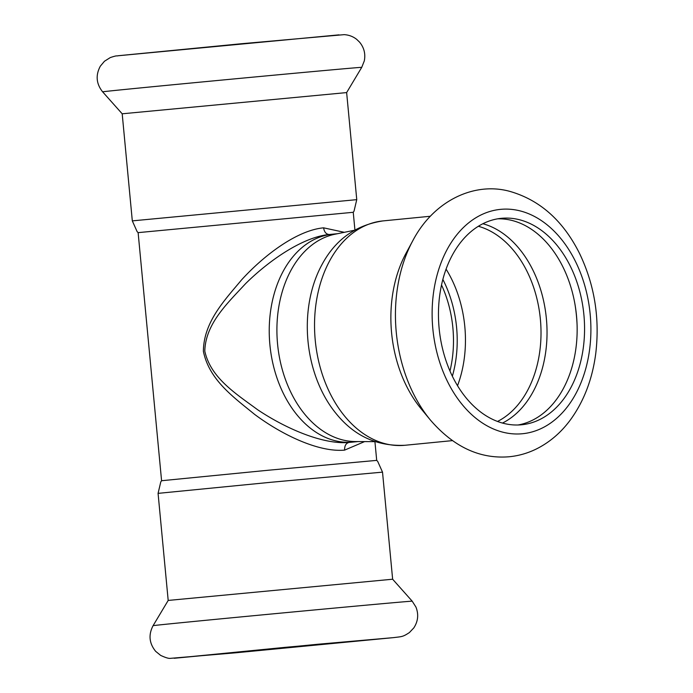 <?xml version="1.0" encoding="UTF-8"?>
<svg xmlns="http://www.w3.org/2000/svg" width="693" height="693" viewBox="0 0 693 693"><rect width="100%" height="100%" fill="white"/><g stroke="black" fill="none" stroke-linecap="round" stroke-linejoin="round"><path stroke-width="1.04" d="M352.624 442.099A104.444 73.207 84.4 0 0 353.006 442.056A104.444 73.207 -95.6 0 1 269.941 345.279A104.444 73.207 -95.6 0 1 332.588 234.182A104.444 73.207 84.4 0 0 269.915 345.001A104.444 73.207 84.4 0 0 352.624 442.099M387.465 638.192L285.845 647.279L179.756 657.709L387.465 638.192M168.191 600.433L158.073 493.364L270.253 482.337L382.519 472.141L392.636 579.218L168.191 600.433L153.084 625.675C148.311 634.797 149.168 643.347 155.656 651.333L160.629 655.379C165.462 657.631 168.711 658.627 170.365 658.35L234.962 652.867L393.563 637.621C402.035 636.546 402.616 637.014 409.39 632.57L413.799 627.919C418.104 621.326 418.815 614.37 415.93 607.042L412.205 601.186A130.137 0.485 174.6 0 0 282.597 612.95A130.137 0.485 174.6 0 0 153.084 625.675M382.519 472.141L377.694 461.382L376.697 460.386L269.101 470.157L161.582 480.725L160.785 481.886L158.073 493.364M353.248 212.292L354.036 211.131L356.756 199.653L132.311 220.876L137.127 231.635L138.124 232.631L353.248 212.292L354.911 229.92M132.311 220.876L122.193 113.799L346.639 92.585M349.047 442.446C345.98 443.173 344.499 445.738 344.612 450.121C318.997 452.442 282.579 435.239 254.608 414.379C233.515 397.106 209.225 380.007 203.378 351.282C203.716 321.959 224.359 300.528 241.814 279.608C265.393 253.837 297.964 230.154 323.596 227.832C324.315 232.155 326.247 234.381 329.392 234.494C303.811 236.815 270.261 259.269 245.608 283.628C227.373 303.378 205.492 323.674 204.799 351.134C210.655 377.971 235.949 393.719 257.579 409.702C286.348 428.967 323.484 444.767 349.047 442.446L358.038 441.562M344.612 450.121L364.613 441.597M344.352 232.32L323.596 227.832M570.374 266.277A103.716 72.696 84.4 0 0 501.377 218.321A103.716 72.696 84.4 0 0 439.163 328.655A103.716 72.696 84.4 0 0 521.656 424.766A103.716 72.696 84.4 0 0 570.374 266.277M517.94 425A103.716 72.696 84.4 0 0 562.959 267.004A103.716 72.696 84.4 0 0 497.687 218.823M413.4 239.579A130.137 91.216 84.4 0 0 412.768 240.757L405.881 253.543A112.725 79.011 84.4 0 0 421.136 408.809L430.37 420.01C453.603 446.89 479.833 459.138 509.06 456.765C518.477 455.855 527.494 453.3 536.113 449.099C549.514 442.455 560.966 432.675 570.478 419.776C584.008 401.108 592.437 378.967 595.772 353.361C599.93 317.992 594.507 284.676 579.513 253.404C563.253 220.894 540.202 200.268 510.351 191.528C474.696 181.306 433.775 200.528 412.768 240.757A130.137 91.216 84.4 0 0 430.37 420.01M404.946 445.278A112.725 79.011 84.4 0 1 315.298 340.826A112.725 79.011 84.4 0 1 382.9 220.92C355.752 225.086 335.499 239.553 322.141 264.319A107.839 75.58 84.4 0 0 336.902 414.535C354.816 436.226 377.494 446.474 404.946 445.278L452.356 440.627M375.034 441.649L355.388 441.554A104.444 73.207 -95.6 0 1 277.616 344.525A104.444 73.207 -95.6 0 1 335.014 234.217L354.27 230.293M393.295 637.647L318.382 644.204L174.212 658.272L393.295 637.647M122.193 113.799L102.625 91.831A130.137 0.485 -5.4 0 1 232.138 79.106A130.137 0.485 -5.4 0 1 361.737 67.342L346.639 92.576L356.756 199.653M117.819 55.787L338.99 34.858M497.522 421.448A101.559 71.18 84.4 0 0 527.122 271.561A101.559 71.18 84.4 0 0 478.352 226.282M502.477 423.059A103.655 72.652 84.4 0 0 532.856 269.993A103.655 72.652 84.4 0 0 482.9 223.735M457.527 385.698A101.559 71.18 84.4 0 0 451.559 278.984A101.559 71.18 84.4 0 0 446.075 269.135M452.356 376.212A98.631 69.135 84.4 0 0 443.719 281.15A98.631 69.135 84.4 0 0 442.853 279.444M441.528 284.988A97.185 68.122 -95.6 0 1 449.974 371.024M575.485 261.486A112.725 79.011 84.4 0 0 438.799 269.256A112.725 79.011 84.4 0 0 520.261 433.905A112.725 79.011 84.4 0 0 575.485 261.486M577.122 326.074A121.717 85.317 84.4 0 0 574.982 304.34M392.636 579.218L412.205 601.186M102.625 91.831C96.223 83.775 95.461 75.208 100.346 66.147L104.47 61.244L110.291 57.571C118.105 54.998 115.939 56.315 118.286 55.726L241.779 43.702L344.152 34.65C348.874 34.927 353.049 36.495 356.696 39.362L359.598 42.169C364.102 47.678 365.67 53.915 364.301 60.889L361.737 67.342M329.01 234.537L337.621 233.688M138.124 232.631L161.582 480.725M374.93 441.649L376.697 460.386M382.9 220.92L430.31 216.259"/></g></svg>
